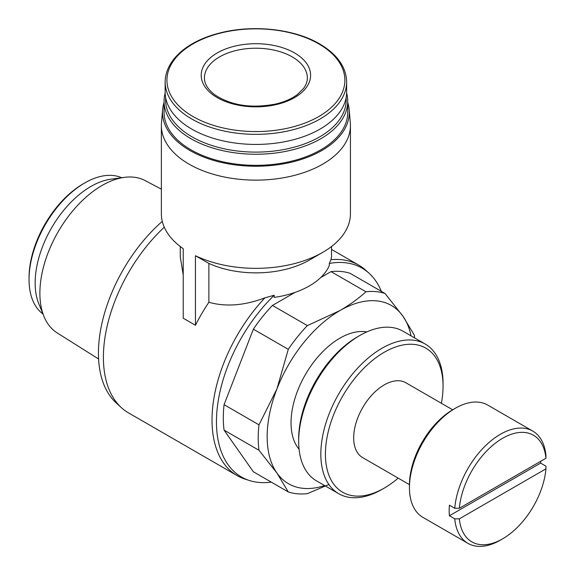 <?xml version="1.0" encoding="UTF-8"?>
<svg xmlns="http://www.w3.org/2000/svg" width="575" height="575" viewBox="0 0 575 575"><rect width="100%" height="100%" fill="white"/><g stroke="black" fill="none" stroke-linecap="round" stroke-linejoin="round"><path stroke-width="0.86" d="M459.346 508.257A61.583 35.557 -60 0 1 502.651 438.265A61.583 35.557 -60 0 1 545.948 458.253L459.346 508.257L454.753 508.264A64.824 37.425 -60 0 1 484.955 446.265A64.824 37.425 -60 0 1 532.766 431.085A64.824 37.425 -60 0 1 545.962 455.601L545.948 458.253M324.645 485.573A102.903 59.412 -60 0 1 276.913 472.995A102.903 59.412 -60 0 1 276.913 388.973A102.903 59.412 -60 0 1 339.933 310.579A102.903 59.412 -60 0 1 402.946 316.207L414.316 335.153A110.932 64.048 -60 0 1 414.64 337.935M328.361 484.739L307.359 493.645A110.932 64.048 -60 0 1 288.283 491.941L276.913 472.995L258.987 450.268A110.932 64.048 -60 0 1 258.987 424.832L276.913 388.973L288.283 349.327A110.932 64.048 -60 0 1 307.359 325.601L339.933 310.579C349.816 304.8 358.491 298.533 365.952 291.777A110.932 64.048 -60 0 1 385.02 293.48L402.946 316.207A102.903 59.412 -60 0 1 411.067 335.879M320.642 277.61L331.027 271.616A110.932 64.048 120 0 1 350.103 273.319L385.02 293.48M294.982 292.423L272.435 305.44L307.359 325.601M331.027 271.616L365.952 291.777M272.435 305.44A110.932 64.048 120 0 0 253.367 329.166L224.07 404.671L258.987 424.832M253.367 329.166L288.283 349.327M224.07 404.671A110.932 64.048 120 0 0 224.07 430.107L253.367 471.78L288.283 491.941M224.07 430.107L258.987 450.268M271.263 482.116A120.606 69.632 -60 0 1 249.421 480.52A120.606 69.632 -60 0 1 217.623 404.865A120.606 69.632 -60 0 1 274.189 295.255L274.189 297.412A75.627 43.664 0 0 0 329.281 265.607L329.281 263.451A120.606 69.632 -60 0 1 369.085 273.262A120.606 69.632 -60 0 1 381.383 291.381M331.523 246.517L331.523 256.975L330.977 259.692L329.281 263.451M347.731 102.487A93.402 53.921 180 0 1 349.183 109.66L350.312 122.856A94.53 54.575 180 0 1 350.427 125.558L350.427 213.771A94.53 54.575 180 0 1 322.74 252.36L309.372 260.08A75.627 43.664 180 0 1 208.883 263.408L208.883 302.277C225.953 307.05 244.648 305.555 264.967 297.807L274.189 295.255M183.224 274.929L180.27 256.975L180.27 246.517M322.74 252.36A94.53 54.575 180 0 1 195.443 255.724L195.443 325.27L183.224 318.212L183.224 248.673A94.53 54.575 180 0 1 161.367 213.771L161.367 125.558A94.53 54.575 180 0 1 161.482 122.856L162.61 109.66A93.402 53.921 180 0 1 164.069 102.487M350.427 125.558A94.53 54.575 180 0 1 255.897 180.133A94.53 54.575 180 0 1 161.367 125.558M208.883 263.408L195.443 255.724M294.572 52.95A54.697 31.575 180 0 1 270.056 105.778A54.697 31.575 180 0 1 203.068 67.103A54.697 31.575 180 0 1 294.572 52.95M346.646 81.945L346.646 92.036A90.749 52.397 180 0 1 255.897 144.433A90.749 52.397 180 0 1 165.147 92.036L165.147 81.945A90.749 52.397 180 0 0 255.897 134.342A90.749 52.397 180 0 0 346.646 81.945C346.222 67.002 337.209 54.323 319.621 43.908C293.645 28.506 250.944 24.207 217.594 33.587C188.327 41.299 165.471 59.326 165.147 81.945M346.114 97.707A90.304 52.138 180 0 1 255.897 152.109A90.304 52.138 180 0 1 165.679 97.707M346.632 93.049A91.835 53.015 180 0 1 347.731 101.222A91.835 53.015 180 0 1 255.897 154.244A91.835 53.015 180 0 1 164.069 101.222A91.835 53.015 180 0 1 165.162 93.049M347.731 101.222L347.731 112.326A91.835 53.015 180 0 1 255.897 165.341A91.835 53.015 180 0 1 164.069 112.326L164.069 101.222M349.183 109.66A93.402 53.921 180 0 1 255.897 166.247A93.402 53.921 180 0 1 162.61 109.66M195.443 325.27A121.541 70.172 -60 0 1 208.883 302.277M330.977 259.692A121.541 70.172 -60 0 1 358.743 265.118A121.541 70.172 -60 0 1 365.844 270.315L369.085 273.262M249.421 480.52L245.252 479.191A121.541 70.172 -60 0 1 237.202 475.64A121.541 70.172 -60 0 1 264.967 297.807M237.202 475.64L128.57 412.922A121.541 70.172 -60 0 1 121.469 407.725A121.541 70.172 -60 0 1 164.278 227.211M299.079 449.204A69.144 39.919 -60 0 1 305.361 374.641A69.144 39.919 -60 0 1 366.793 331.926M121.469 407.725L116.287 403.01A120.038 69.309 -60 0 1 162.287 221.375M98.591 358.98L57.133 332.882A87.961 50.787 -60 0 1 43.973 316.451A87.961 50.787 -60 0 1 58.097 231.89A87.961 50.787 -60 0 1 124.272 177.373A87.961 50.787 -60 0 1 145.08 180.557L161.367 189.153M43.973 316.451L38.82 303.844A78.825 45.511 -60 0 1 51.47 228.067A78.825 45.511 -60 0 1 110.774 179.213L124.272 177.373M42.967 313.993A78.825 45.511 -60 0 1 29.037 279.472A78.825 45.511 -60 0 1 84.777 182.929A78.825 45.511 -60 0 1 121.634 177.732M29.037 279.472L29.037 277.703A76.669 44.261 -60 0 1 83.246 183.813L84.777 182.929M545.948 468.841A61.583 35.557 -60 0 1 502.651 538.825A61.583 35.557 -60 0 1 459.346 518.844L545.948 468.841L545.962 466.188L540.615 463.098A64.824 37.425 120 0 0 540.744 461.258M459.346 518.844L454.753 518.851L449.406 515.761L540.615 463.098M502.651 538.825L500.358 540.155A64.824 37.425 -60 0 1 467.949 543.361A64.824 37.425 -60 0 1 454.753 518.851M467.949 543.361L422.877 517.342A64.824 37.425 -60 0 1 409.45 487.665A64.824 37.425 -60 0 1 455.285 408.279A64.824 37.425 -60 0 1 487.693 405.066L532.766 431.085M454.753 508.264L449.406 505.173A64.824 37.425 120 0 0 449.406 515.761M409.45 487.665L409.45 485.02A61.583 35.557 -60 0 1 452.992 409.601L455.285 408.279M409.45 484.639L362.631 457.607A43.211 24.948 -60 0 1 362.631 407.711A43.211 24.948 -60 0 1 405.849 382.756L452.662 409.788M398.173 478.127A83.188 48.027 -60 0 1 384.237 488.11A83.188 48.027 -60 0 1 325.414 454.142A83.188 48.027 -60 0 1 384.237 352.259A83.188 48.027 -60 0 1 443.059 386.22A83.188 48.027 -60 0 1 441.384 403.276M381.951 489.433A86.43 49.903 -60 0 1 381.944 489.433L384.237 488.11L381.944 489.433A86.43 49.903 -60 0 1 338.732 493.709A86.43 49.903 -60 0 1 338.732 393.911A86.43 49.903 -60 0 1 425.162 344.008A86.43 49.903 -60 0 1 443.059 383.575L443.059 386.22M338.732 493.709L316.581 480.923A86.43 49.903 -60 0 1 298.677 441.356A86.43 49.903 -60 0 1 359.792 335.498A86.43 49.903 -60 0 1 403.01 331.222L425.162 344.008M298.677 441.356L298.677 438.711A83.188 48.027 -60 0 1 357.499 336.828L359.792 335.498M318.809 43.887A88.967 51.362 180 0 1 278.925 129.821A88.967 51.362 180 0 1 169.963 66.916A88.967 51.362 180 0 1 318.809 43.887M292.28 56.918A51.455 29.706 180 0 1 307.352 77.92C307.381 81.492 306.058 85.078 303.384 88.672L297.232 94.638C291.604 98.821 284.388 101.962 275.598 104.053C251.419 108.653 231.128 105.556 214.734 94.76C207.776 89.355 204.348 83.742 204.441 77.92A51.455 29.706 180 0 1 236.21 50.478A51.455 29.706 180 0 1 292.28 56.918M358.743 265.118L331.523 249.406"/></g></svg>

